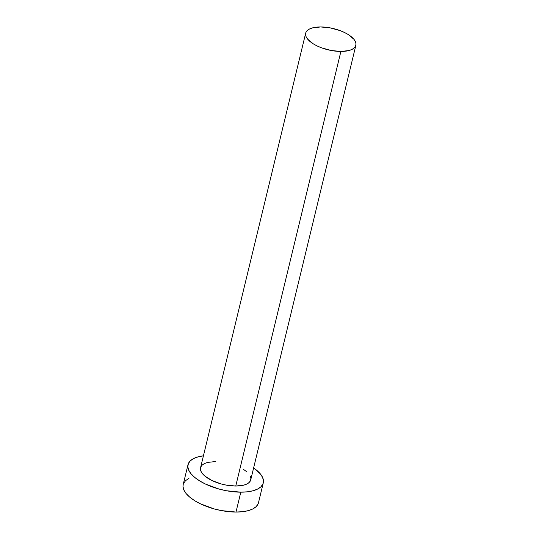 <?xml version="1.0" encoding="UTF-8"?>
<svg xmlns="http://www.w3.org/2000/svg" width="539" height="539" viewBox="0 0 539 539"><rect width="100%" height="100%" fill="white"/><g stroke="black" fill="none" stroke-linecap="round" stroke-linejoin="round"><path stroke-width="0.81" d="M305.687 33.135L200.548 467.717A25.818 10.948 13.6 0 0 235.759 486.043L340.891 51.454A25.818 10.948 -166.4 0 1 305.687 33.135A25.818 10.948 -166.4 0 1 320.665 26.95A25.818 10.948 -166.4 0 1 355.868 45.276A25.818 10.948 -166.4 0 1 340.891 51.454L235.759 486.043L226.144 485.093L221.212 483.955L212.049 480.559L204.948 476.139L202.536 473.747L201.007 471.356L200.562 467.67M188.003 464.679L183.193 484.561A38.727 16.426 13.6 0 0 236.001 512.05L240.812 492.168A38.727 16.426 -166.4 0 1 188.003 464.679A38.727 16.426 -166.4 0 1 203.425 455.812M183.206 484.494L183.004 486.576L183.873 490.025L186.171 493.609L189.795 497.194L194.613 500.643L200.441 503.83L214.192 508.917L221.583 510.628L236.001 512.05A38.727 16.426 13.6 0 0 258.471 502.772L263.281 482.89A38.727 16.426 -166.4 0 1 240.812 492.168L236.001 512.05L242.476 511.706L248.115 510.676L252.703 508.984L256.072 506.714L258.08 503.931M203.998 455.745L198.359 456.782L193.77 458.467L190.402 460.744L188.394 463.52L187.815 466.693L188.684 470.136L190.981 473.72L194.606 477.311L199.423 480.761L205.251 483.948L219.002 489.035L226.393 490.746L240.812 492.168L247.286 491.824L252.926 490.793L257.514 489.102L260.883 486.832L262.891 484.049L263.47 480.876L262.594 477.433L260.303 473.848L253.613 467.953A38.727 16.426 -166.4 0 1 263.281 482.89M243.123 469.139L246.33 471.436M250.278 476.22L250.864 478.517L250.473 480.626L249.133 482.479L246.889 484.002L243.83 485.127L235.759 486.043A25.818 10.948 13.6 0 0 250.736 479.858L355.868 45.276M200.811 466.942L202.152 465.09L204.396 463.574L207.454 462.449L215.526 461.532M188.96 478.349L185.591 480.626L183.583 483.402M340.891 51.454L348.969 50.538L352.028 49.413L354.271 47.897L355.612 46.044L355.996 43.928L355.417 41.638L353.887 39.246L348.255 34.55L344.374 32.428L339.968 30.568L330.279 27.9L320.665 26.95L312.593 27.866L309.527 28.991L307.284 30.507L305.943 32.36L305.559 34.476L306.139 36.773L307.668 39.158L313.3 43.854L317.181 45.977L321.594 47.836L331.283 50.511L340.891 51.454"/></g></svg>
